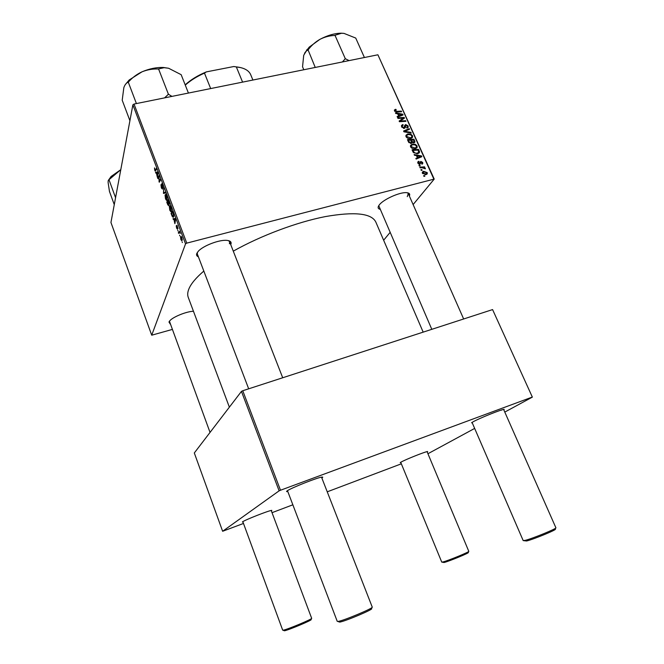<?xml version="1.0" encoding="UTF-8"?>
<svg xmlns="http://www.w3.org/2000/svg" width="664" height="664" viewBox="0 0 664 664"><rect width="100%" height="100%" fill="white"/><g stroke="black" fill="none" stroke-linecap="round" stroke-linejoin="round"><path stroke-width="1" d="M170.233 324.065L168.971 322.015L169.743 320.845C172.897 316.935 186.459 311.449 193.456 311.258M169.436 321.227L210.04 432.422M198.395 256.819C196.727 256.155 196.187 255.042 196.785 253.482L198.212 251.365C202.993 245.721 219.867 239.347 227.196 240.409C230.574 240.858 231.761 242.202 230.781 244.46L230.715 244.584M197.366 252.428L197.324 254.005L248.676 388.822M379.849 209.251C377.833 208.629 377.6 207.243 379.152 205.085L379.277 204.927C383.186 199.482 399.869 191.962 406.551 192.668C409.348 192.9 410.277 194.021 409.339 196.021M378.746 205.674L431.799 329.327M229.371 407.173L188.252 297.356C187.339 294.94 187.572 292.077 188.95 288.774C191.124 283.611 196.087 277.71 203.823 271.07M233.28 251.15C260.811 235.645 297.04 222.091 325.393 216.58C354.618 211.492 371.417 213.293 375.782 221.967L423.167 332.133M472.37 423.134L471.614 422.727L472.992 421.872C478.877 418.453 500.955 409.563 504.159 409.323L503.926 410.136M287.794 491.534C286.45 491.775 286.209 491.584 287.072 490.945L287.188 490.862C290.84 488.04 317.907 477.325 321.99 477.084C323.011 476.968 322.994 477.258 321.94 477.955L321.849 478.014M243.041 522.244L242.385 521.929C244.9 519.937 269.003 510.467 271.784 510.367L271.427 511.056M400.923 462.808L400.218 462.617L401.023 462.119C405.322 459.596 425.375 451.603 427.633 451.512L427.267 452.134M172.217 329.46L151.716 335.204L110.946 222.482L132.875 104.837L134.028 104.049L186.775 243.124L185.547 243.854L151.716 335.204M171.503 211.185L170.847 211.733L169.768 210.148L169.328 206.355L169.984 205.715L171.071 207.317L171.503 211.185M173.918 219.377L173.312 219.435L173.022 218.663L175.296 218.564L175.628 219.435L174.906 223.66L173.918 219.377L175.462 218.996M154.712 170.316L154.505 167.892L155.119 170.399L156.314 168.424L156.579 169.137L155.251 171.188L154.978 170.258M162.481 189.099L161.402 188.003L160.937 184.733L162.207 188.435L161.858 183.696L163.053 187.912L161.883 184.633L162.481 189.099M165.593 192.942L163.477 193.44L163.734 188.028L163.493 192.61L165.303 192.178L165.593 192.942L163.477 193.44M167.203 199.831L166.548 200.412L165.502 198.851L165.045 195.042L165.701 194.369L166.764 195.946L167.203 199.831M182.376 242.543L182.102 241.804L182.376 242.543M185.547 243.854L132.875 104.837M168.847 205.74L167.793 204.836L166.764 202.113L168.216 199.856L169.22 202.611L168.847 205.74M156.364 172.972L155.799 173.121L155.517 172.374L157.625 171.893L157.949 172.756L157.36 177.246L156.364 172.972L157.517 172.706M158.737 177.197L157.891 178.641L157.617 177.935L159.003 175.528L159.202 181.206L160.364 179.139L160.638 179.853L159.252 182.243L158.737 177.197M176.616 228.258L176.234 225.752L177.105 228.657L176.998 225.245L177.977 228.59L177.18 226.001L177.487 229.263L176.815 228.208M172.242 216.472L171.038 213.426L172.532 211.252L173.495 213.891L173.644 216.721L172.964 217.286L172.632 216.373M182.202 240.277L181.687 240.692L180.849 239.447L180.525 236.824L181.065 236.367L181.911 237.629L182.202 240.277M179.861 235.886L179.579 235.147L179.861 235.886M179.056 232.84L178.591 233.404L178.317 232.682L179.446 231.196L180.268 233.446L179.512 232.574L179.056 232.84M178.027 231.039L177.753 230.308L178.027 231.039M415.332 148.678C413.406 149.159 411.838 148.553 410.601 146.868L410.526 145.441L412.286 144.113L415.349 144.304L417.075 145.897L417.141 147.391L415.332 148.678M416.452 155.608L414.452 155.26L414.137 154.563L421.491 155.924L421.847 156.704L416.154 159.061L415.863 158.422L417.432 157.8L416.452 155.608M394.507 110.913L394.408 109.992L395.868 109.311L396.225 109.917L395.229 110.797L396.74 111.361L401.346 111.104L401.629 111.735L396.864 112L394.507 110.913M404.293 128.376L401.662 126.89L401.496 125.446L402.865 124.525L403.222 125.139L402.276 125.703L402.384 126.766L403.953 127.762L404.783 125.33L405.704 124.558L408.078 125.878L408.194 127.206L406.982 128.094L406.642 127.471L407.439 126.924L407.356 126.019L406.028 125.181L405.314 127.646L404.293 128.376M411.207 133.032L403.953 131.812L403.587 130.999L409.231 128.642L409.514 129.273L404.683 131.298L410.9 132.352L411.207 133.032M410.759 138.494C408.841 138.967 407.264 138.361 406.044 136.676L405.961 135.273L407.729 133.954L410.784 134.145L412.51 135.738L412.576 137.199L410.759 138.494M424.827 176.259L423.889 176.333L423.599 175.686L424.528 175.595L424.827 176.259M433.733 178.84L377.899 54.788L434.214 179.089L186.775 243.124M377.899 54.788L134.028 104.049M411.232 143.399L408.551 142.096L407.455 139.639L413.987 139.216L414.892 142.162L413.971 142.826L412.12 142.337L411.232 143.399M397.719 113.835L395.736 113.469L395.437 112.789L402.741 114.208L403.089 114.972L397.404 117.196L397.122 116.565L398.682 115.984L397.719 113.835M401.961 118.25L397.968 118.458L397.686 117.818L404.202 117.453L404.5 118.117L400.143 121.039L405.654 120.69L405.945 121.329L399.429 121.711L399.13 121.047L403.48 118.117L401.961 118.25M417.913 163.195L417.805 161.95L418.81 161.261L419.175 161.883L418.478 163.078L419.54 163.759L420.802 161.385L422.661 162.414L422.76 163.618L421.98 164.215L421.607 163.593L422.096 162.522L421.183 161.999L419.88 164.39L417.913 163.195M413.431 152.62L412.029 149.848L418.561 149.392L419.523 151.732L419.424 152.537L417.731 153.683L413.431 152.62M426.072 174.59L422.428 173.279L422.379 172.109L423.507 171.287L427.243 172.607L427.276 173.744L426.072 174.59M422.138 170.266L421.2 170.341L420.918 169.693L421.847 169.61L422.138 170.266M422.005 167.726L420.088 167.851L419.797 167.195L424.562 166.838L424.852 167.486L423.864 167.56L425.367 168.83L422.005 167.726M420.188 165.909L419.25 165.983L418.959 165.336L419.897 165.253L420.188 165.909M434.214 179.089L413.124 204.578M389.951 232.599L383.643 240.235M401.338 463.821L327.236 491.816M292.849 504.806L272.032 512.674M243.489 523.456L222.631 531.275L279.121 490.837L241.447 391.395L194.311 452.964L222.631 531.275M492.58 309.582L532.362 397.122L492.58 309.582L242.758 390.739L280.49 490.239L279.121 490.837M531.997 397.172L280.49 490.239M532.362 397.122L504.781 412.087M474.66 428.421L427.94 453.736M241.447 391.395L242.758 390.739M501.453 410.178L502.05 409.837M229.42 243.771L229.628 241.787L228.541 240.642M407.264 196.652L408.269 193.581L407.464 192.767M423.939 176.325L424.528 175.595M413.481 139.905L413.987 139.216M414.137 142.777L414.967 141.648M411.373 143.358L412.12 142.337M413.514 139.905L411.481 140.038L412.659 142.046L414.17 141.814L413.514 139.905M410.991 140.71L411.481 140.038M413.174 142.868L413.664 142.196M412.319 142.511L412.659 142.046M410.717 140.087L408.509 140.237L409.356 142.046L410.966 142.76L411.497 142.387L410.717 140.087M408.028 140.909L408.509 140.237M410.468 143.441L410.966 142.76M408.916 142.652L409.356 142.046M405.87 136.103L407.729 133.954M410.393 134.692L410.784 134.145M411.921 136.56L412.51 135.738M411.116 137.896L411.24 138.353M410.543 134.759L407.978 134.593L406.733 135.522L406.775 136.552L410.543 137.846L411.829 136.908L411.788 135.888L410.543 134.759M409.987 138.618L410.543 137.846M406.335 137.166L406.775 136.552M408.46 129.729L409.231 128.642M404.285 131.87L404.683 131.298M410.501 132.916L410.9 132.352M401.512 126.5L402.865 124.525M401.944 127.397L402.384 126.766M403.504 128.401L403.953 127.762M403.745 128.426L404.409 127.471M404.633 126.11L405.704 124.558M407.488 126.716L408.078 125.878M404.542 127.065L405.596 125.537M404.119 127.895L404.061 128.418M394.424 110.705L395.287 109.377M395.312 110.158L395.868 109.311M394.831 111.411L395.229 110.797M400.898 111.776L401.346 111.104M401.919 115.428L402.741 114.208M398.035 116.947L398.682 115.984M400.757 114.44L398.583 114.017L399.354 115.727L402.218 114.656L400.757 114.44M398.118 114.714L398.583 114.017M401.612 115.553L402.218 114.656M398.715 116.681L399.354 115.727M403.056 119.138L404.202 117.453M399.695 121.695L400.143 121.039M401.355 121.595L401.836 120.898M405.189 121.371L405.654 120.69M400.965 120.574L402.052 118.98M402.525 119.52L403.48 118.117M417.731 162.572L418.727 161.277M417.739 162.647L418.81 161.261M418.112 163.56L418.478 163.078M419.084 164.348L419.54 163.759M419.2 164.381L419.797 163.61M420.046 162.365L420.802 161.385M422.188 163.02L422.661 162.414M419.93 163.352L420.802 162.223L419.93 163.361M420.453 157.285L421.491 155.924M416.61 158.879L417.432 157.8M419.499 156.181L417.316 155.783L418.104 157.534L420.968 156.389L419.499 156.181M416.818 156.438L417.316 155.783M420.204 157.385L420.968 156.389M417.291 158.596L418.104 157.534M418.029 150.097L418.561 149.392M418.137 153.558L419.523 151.732M418.088 150.089L413.083 150.438L413.448 151.259C414.369 152.919 415.714 153.508 417.482 153.027L418.702 152.239L418.088 150.089M412.593 151.102L413.083 150.438M416.892 153.816L417.482 153.027M412.958 151.915L413.448 151.259M410.427 146.229L412.286 144.113M414.942 144.852L415.349 144.304M416.486 146.694L417.075 145.897M415.681 148.055L415.788 148.537M415.108 144.918L412.543 144.76L411.306 145.682L411.331 146.736L415.108 148.022L416.394 147.101L416.361 146.055L415.108 144.918M414.535 148.811L415.108 148.022M410.883 147.35L411.331 146.736M422.287 172.814L423.507 171.287M426.711 173.262L427.243 172.607M426.678 172.723L423.864 171.91L422.985 173.138L425.782 173.943L426.678 172.723M425.159 174.723L425.782 173.943M422.619 173.603L422.985 173.138M421.275 170.333L421.847 169.61M423.997 167.544L424.562 166.838M424.977 168.789L425.325 168.349M419.333 165.975L419.897 165.253M167.627 201.906L166.764 202.113M169.395 204.047L168.731 204.213M168.316 200.843L167.859 201.549L168.888 203.79L168.565 200.777M167.693 201.806L167.203 202.57L168.39 205.184L167.934 201.748M166.174 194.768L165.045 195.042M165.975 195.266L165.311 195.764L165.635 198.503L166.382 199.59L166.946 199.084L165.975 195.266L166.415 195.158M165.162 192.211L163.493 192.61M162.049 183.853L161.609 183.953M157.243 172.798L156.613 172.939L157.335 174.839L157.243 172.798M157.401 172.756L156.613 172.939M158.405 177.753L157.617 177.935M159.958 181.031L159.202 181.206M160.356 180.342L159.551 180.533M159.783 181.322L158.97 181.513M175.429 218.904L173.312 219.435M175.047 222.838L174.632 222.938M174.873 219.361L174.192 219.386L174.931 221.336L175.304 219.261M175.487 219.062L174.192 219.386M171.959 213.202L171.038 213.426M172.623 212.231L171.486 213.899L172.814 216.489L173.387 215.983L172.872 212.165M170.432 206.081L169.328 206.355M170.274 206.612L169.594 207.077L169.909 209.807L170.681 210.92L171.237 210.438L170.274 206.612L170.706 206.504M181.372 236.6L180.525 236.824M181.795 237.886L181.264 237.131L180.807 237.504L181.471 239.887L181.986 237.837M179.728 232.317L178.317 232.682M555.544 528.195L555.179 529.15C558.333 529.092 534.022 539.193 526.668 540.986L523.738 540.662M472.062 422.42L523.191 540.604L525.324 540.33C532.677 538.521 557.237 528.436 555.892 527.78L503.611 409.422M371.798 607.651L371.417 608.606C375.318 608.573 344.865 621.521 339.611 622.11M287.471 490.671L337.246 621.363L338.117 621.413C343.28 620.84 373.849 608.016 372.247 607.112L321.517 477.167M468.576 551.568L468.211 552.489C470.577 552.406 449.304 561.246 444.1 562.499L442.066 562.142M400.716 462.293L441.743 562.109L442.971 561.951C448.208 560.682 469.863 551.767 468.784 551.319L427.052 451.628M311.399 618.599L311.009 619.553C313.806 619.479 287.91 630.41 284.399 630.775L283.072 630.211M242.825 521.655L282.69 630.169L283.171 630.194C286.641 629.846 312.893 618.873 311.657 618.292L271.202 510.475M315.242 67.446L308.071 49.908C311.291 45.592 315.217 42.081 319.857 39.383L309.208 47.119L304.544 53.228M349.09 60.607L345.313 58.714L342.375 61.959M345.313 58.714L334.971 35.267L341.454 33.266L344.01 33.391L355.738 38.064L364.411 57.511M344.01 33.391L341.196 33.2C334.565 33.291 327.46 35.358 319.857 39.383C324.563 36.968 329.493 35.657 334.648 35.441L334.971 35.267M303.813 69.753L302.552 66.815L303.705 55.295L306.187 51.186L307.747 50.082M345.562 58.739L344.981 58.889M129.92 120.715L122.209 100.231L123.828 87.698C124.774 84.967 126.044 83.232 127.637 82.485L128.584 81.855C132.368 77.58 136.834 74.235 141.98 71.837C147.25 69.712 152.645 68.765 158.173 69.006L164.116 67.695L168.606 68.251L181.156 74.675L188.418 93.06M136.41 103.567L128.227 82.012M171.943 96.388L168.424 94.246L158.53 68.849M168.424 94.246L164.581 97.874M168.606 68.251L163.46 67.487C156.654 67.213 149.491 68.658 141.98 71.837L129.165 79.995L127.637 82.485M125.297 84.602L129.165 79.995M168.706 94.313L168.058 94.412M115.561 197.698L108.996 179.712L120.782 169.71M114.266 204.637L109.469 191.464L108.124 182.608C108.074 180.691 108.365 179.778 108.996 179.853L108.996 179.712M120.79 169.677L111.071 176.508L108.688 179.944M242.584 82.12L236.326 66.89L233.811 66.525L240.924 67.653M185.181 84.867C190.8 79.705 197.872 75.372 206.396 71.878L233.811 66.525M206.396 71.878L204.47 73.115C196.859 76.468 190.46 80.468 185.281 85.116M210.671 88.561L204.47 73.115M252.901 80.037L250.602 74.468C248.626 70.243 243.871 67.711 236.326 66.89M414.178 141.473L414.685 140.776M411.448 141.756L411.946 141.075M408.559 142.104L409.041 141.424M405.737 132.111L406.144 131.522M404.351 128.359L405.455 126.774M396.317 112L396.74 111.361M400.126 116.134L400.782 115.162M419.432 164.423L420.702 162.78M418.71 158.007L419.532 156.928M418.727 151.616L419.25 150.927M156.098 170.009L155.351 170.183M414.012 142.03L413.39 142.885M411.356 142.577L410.717 143.457M412.576 137.199L412.087 137.871M411.472 137.406L410.676 138.51M406.733 135.522L405.994 136.568M408.194 127.206L407.862 127.679M407.231 127.214L406.824 127.803M405.613 125.496L404.55 127.032M395.196 110.332L394.648 111.17M418.436 162.373L417.872 163.095M419.424 152.537L419.017 153.069M418.42 152.604L417.581 153.716M417.141 147.391L416.627 148.08M416.013 147.607L415.199 148.711M411.306 145.682L410.543 146.719M427.276 173.744L426.902 174.217M426.437 173.653L425.607 174.69M422.976 172.507L422.404 173.221M166.548 200.412L166.963 200.312M165.842 195.191L166.365 195.067M166.73 199.507L167.295 199.366M155.21 170.382L155.998 170.2M172.964 217.286L173.412 217.169M173.171 216.398L173.752 216.256M170.847 211.733L171.262 211.633M170.125 206.537L170.648 206.404M171.038 210.828L171.602 210.687M181.787 239.804L182.309 239.671M408.269 193.581L463.655 318.977M282.706 377.766L229.628 241.787M338.847 621.869L337.934 621.438M307.025 49.509L306.187 51.186M163.46 67.487L164.116 67.695M111.071 176.508L109.236 179.579"/></g></svg>
